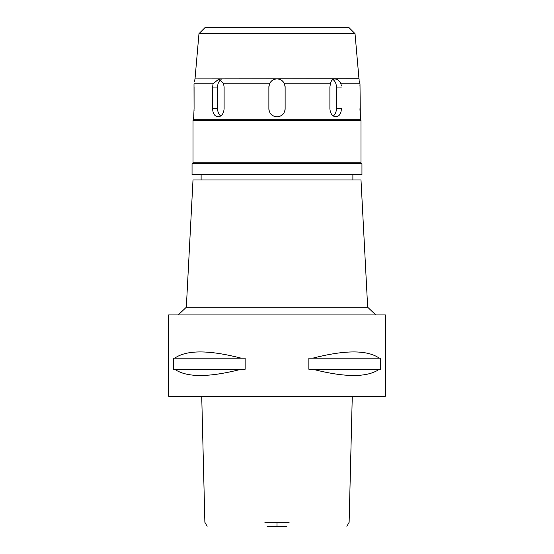 <?xml version="1.0" encoding="UTF-8"?>
<svg xmlns="http://www.w3.org/2000/svg" width="554" height="554" viewBox="0 0 554 554"><rect width="100%" height="100%" fill="white"/><g stroke="black" fill="none" stroke-linecap="round" stroke-linejoin="round"><path stroke-width="0.83" d="M267.104 526.3L286.896 526.3M264.881 522.29L289.119 522.29M168.61 396.228L385.39 396.228L385.39 314.935L168.61 314.935L168.61 396.228M174.718 369.269L173.402 369.269L173.402 358.161L174.718 358.161C186.691 349.858 208.83 349.858 241.129 358.161L245.131 358.161L245.131 369.269L174.718 369.269C186.691 377.565 208.83 377.565 241.129 369.269M312.872 369.269L308.869 369.269L308.869 358.161L312.872 358.161C345.17 349.858 367.309 349.858 379.282 358.161L380.598 358.161L380.598 369.269L312.872 369.269C345.17 377.565 367.309 377.565 379.282 369.269M367.669 307.235L361 179.988L193 179.988L186.331 307.235L367.669 307.235L375.792 314.935M192.051 174.572L361.949 174.572L361.949 163.728L192.051 163.728L192.051 174.572M192.051 163.728L193 162.786L361 162.786L361.949 163.728M361 162.786L361 120.377L193 120.377L193 162.786M193 120.377L193.671 119.699L360.329 119.699L361 120.377M269.147 110.821A8.13 8.13 0 0 1 268.87 108.722C269.348 113.66 272.062 116.368 277 116.852C281.931 116.375 284.645 113.667 285.13 108.722L285.13 87.047L284.451 83.793C282.921 80.683 280.435 79.056 277 78.917C273.544 79.063 271.065 80.69 269.549 83.793L268.87 87.047L268.87 108.722L268.87 87.047A8.13 8.13 0 0 1 268.932 86.036M269.549 83.793L223.587 83.793L219.003 78.917L213.048 83.793L212.611 87.047L212.611 108.722C212.861 113.66 214.682 116.368 218.082 116.852C221.662 116.375 223.671 113.667 224.107 108.722L224.107 87.047L223.587 83.793M213.048 83.793L194.011 83.793C195.313 77.401 195.313 77.401 194.011 83.793L194.073 108.722L194.073 87.047M193.727 116.292L194.073 108.722M194.066 109.914L194.045 110.786M359.927 108.722L360.329 116.852L359.989 83.793C358.687 77.401 358.687 77.401 359.989 83.793L340.952 83.793C339.401 80.683 337.414 79.056 334.997 78.917C332.545 79.063 331.022 80.69 330.413 83.793L329.893 87.047L329.893 108.722C330.322 113.66 332.338 116.368 335.918 116.852C339.318 116.375 341.139 113.667 341.389 108.722L341.389 108.702M330.413 83.793L284.451 83.793M341.347 86.022L340.952 83.793M359.934 85.918L359.955 84.852M332.864 79.541A8.13 5.748 -90 0 1 336.403 87.047L336.403 108.722A8.13 5.748 -90 0 1 333.259 115.966M359.989 83.793L359.539 81.715M359.255 80.233L359.144 79.651M334.997 78.917L336.693 79.257M338.293 80.233L338.729 80.614M355.024 33.649L198.976 33.649L204.918 27.7L349.082 27.7L355.024 33.649L358.971 78.737L194.98 78.917M278.745 79.104A8.13 8.13 0 0 1 279.313 79.25M281.446 80.233A8.13 8.13 0 0 1 283.205 81.791M284.5 83.917A8.13 8.13 0 0 1 284.846 84.921M285.061 86.002A8.13 8.13 0 0 1 285.13 87.047L285.13 108.722A8.13 8.13 0 0 1 284.853 110.828M269.161 84.887A8.13 8.13 0 0 1 269.479 83.952M270.795 81.791A8.13 8.13 0 0 1 272.547 80.247M277 116.852A8.13 8.13 0 0 1 274.895 116.575M272.935 115.758A8.13 8.13 0 0 1 271.308 114.526M271.204 114.429A8.13 8.13 0 0 1 269.957 112.787M284.036 112.787A8.13 8.13 0 0 1 282.782 114.436M282.685 114.533A8.13 8.13 0 0 1 281.065 115.765M194.911 79.326L194.849 79.686M194.745 80.233L194.454 81.736M220.741 115.966A8.13 5.748 90 0 1 217.597 108.722L217.597 87.047A8.13 5.748 90 0 1 221.136 79.541M379.282 358.161L312.872 358.161M241.129 358.161L174.718 358.161M277 522.29L277 526.3M336.403 108.722L341.389 108.722M341.389 87.047L336.403 87.047M217.597 87.047L212.611 87.047M212.611 108.722L217.597 108.722M346.88 526.3L349.124 522.29L352.275 396.228M201.725 396.228L204.876 522.29L207.12 526.3M186.331 307.235L178.208 314.935M201.123 179.988L201.123 174.572M352.877 179.988L352.877 174.572M193.671 119.699L193.671 116.852M360.329 119.699L360.329 116.852M198.976 33.649L195.029 78.737"/></g></svg>
